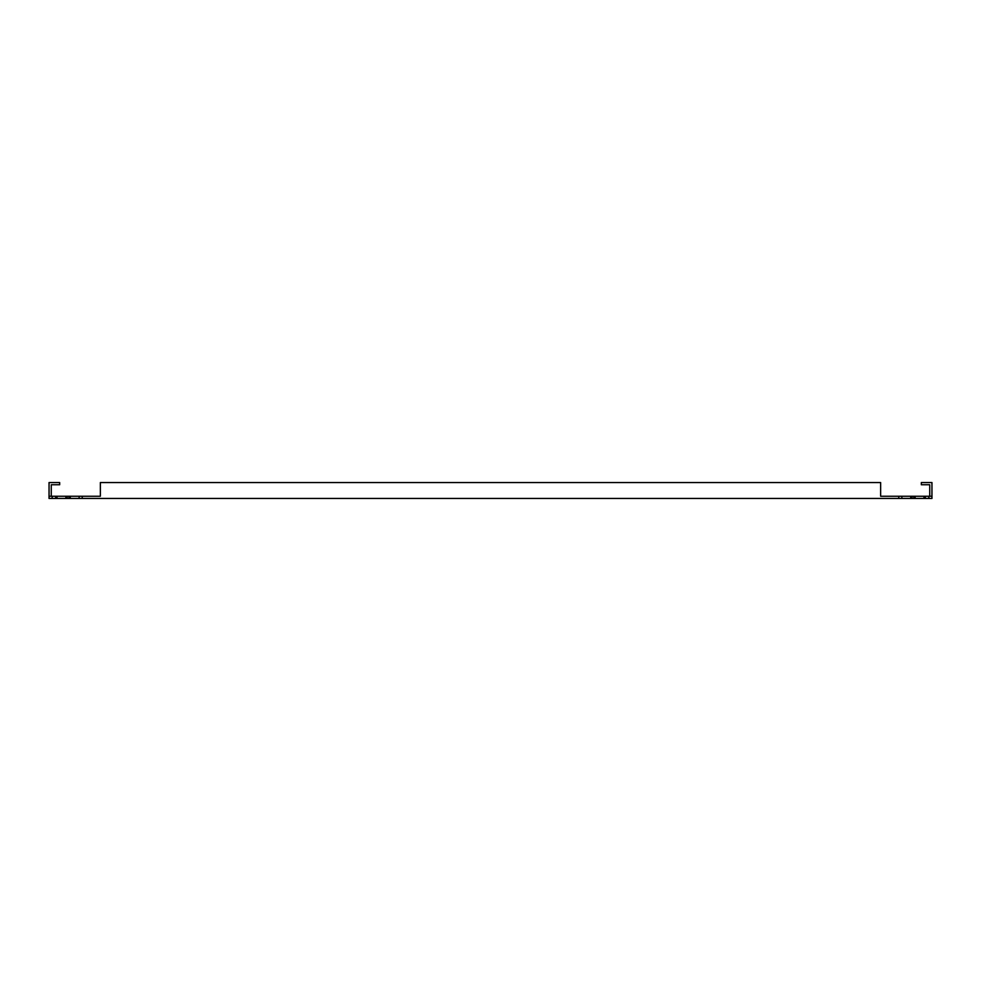 <?xml version="1.0" encoding="UTF-8"?>
<svg xmlns="http://www.w3.org/2000/svg" width="981" height="981" viewBox="0 0 981 981"><rect width="100%" height="100%" fill="white"/><g stroke="black" fill="none" stroke-linecap="round" stroke-linejoin="round"><path stroke-width="1.47" d="M100.356 484.749L100.356 496.251L49.05 496.251L49.05 498.458L931.95 498.458L931.95 496.251L880.644 496.251L880.644 484.749M931.95 496.251L931.95 482.542L921.331 482.542L921.331 484.749L929.743 484.749L929.743 496.251M49.05 496.251L49.05 482.542L59.669 482.542L59.669 484.749L51.257 484.749L51.257 496.251M52.152 498.458L52.152 496.251M55.684 498.458L55.684 496.251M57.008 496.251L57.008 498.458M65.862 498.458L65.862 496.251M67.186 496.251L67.186 498.458M68.952 498.458L68.952 496.251M70.276 496.251L70.276 498.458M79.13 498.458L79.13 496.251M82.22 496.251L82.22 498.458M880.644 496.251L880.644 482.542L100.356 482.542L100.356 496.251M898.78 498.458L898.78 496.251M901.87 496.251L901.87 498.458M910.724 498.458L910.724 496.251M912.048 496.251L912.048 498.458M913.814 498.458L913.814 496.251M915.138 496.251L915.138 498.458M923.992 498.458L923.992 496.251M925.316 496.251L925.316 498.458M928.848 498.458L928.848 496.251"/></g></svg>
